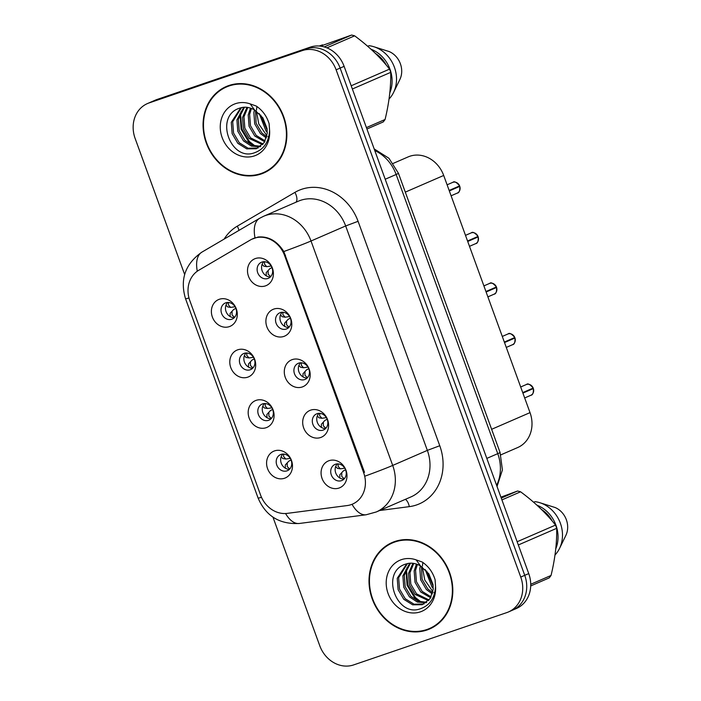 <?xml version="1.0" encoding="UTF-8"?>
<svg xmlns="http://www.w3.org/2000/svg" width="701" height="701" viewBox="0 0 701 701"><rect width="100%" height="100%" fill="white"/><g stroke="black" fill="none" stroke-linecap="round" stroke-linejoin="round"><path stroke-width="1.05" d="M247.725 377.173A14.572 12.636 66.5 0 1 230.778 367.578A14.572 12.636 66.5 0 1 237.762 349.808A14.572 12.636 66.5 0 1 254.7 359.403A14.572 12.636 66.5 0 1 247.725 377.173M244.193 353.357A8.745 7.58 -113.5 0 0 243.703 353.541A8.745 7.58 -113.5 0 0 240.11 364.301A8.745 7.58 -113.5 0 0 250.169 369.777A8.745 7.58 -113.5 0 0 250.66 369.585A8.745 7.58 -113.5 0 0 254.253 358.824A8.745 7.58 -113.5 0 0 244.193 353.357M266.117 427.715A14.572 12.636 66.5 0 1 249.17 418.12A14.572 12.636 66.5 0 1 256.154 400.35A14.572 12.636 66.5 0 1 273.101 409.945A14.572 12.636 66.5 0 1 266.117 427.715M262.586 403.89A8.745 7.58 -113.5 0 0 262.095 404.083A8.745 7.58 -113.5 0 0 258.511 414.843A8.745 7.58 -113.5 0 0 268.562 420.32A8.745 7.58 -113.5 0 0 269.061 420.127A8.745 7.58 -113.5 0 0 272.645 409.366A8.745 7.58 -113.5 0 0 262.586 403.89M284.51 478.257A14.572 12.636 66.5 0 1 267.572 468.662A14.572 12.636 66.5 0 1 274.547 450.892A14.572 12.636 66.5 0 1 291.493 460.487A14.572 12.636 66.5 0 1 284.51 478.257M280.987 454.432A8.745 7.58 -113.5 0 0 280.488 454.625A8.745 7.58 -113.5 0 0 276.904 465.385A8.745 7.58 -113.5 0 0 286.963 470.853A8.745 7.58 -113.5 0 0 287.454 470.669A8.745 7.58 -113.5 0 0 291.046 459.909A8.745 7.58 -113.5 0 0 280.987 454.432M229.323 326.631A14.572 12.636 66.5 0 1 212.377 317.036A14.572 12.636 66.5 0 1 219.36 299.266A14.572 12.636 66.5 0 1 236.307 308.861A14.572 12.636 66.5 0 1 229.323 326.631M225.801 302.814A8.745 7.58 -113.5 0 0 225.301 302.998A8.745 7.58 -113.5 0 0 221.718 313.759A8.745 7.58 -113.5 0 0 231.777 319.235A8.745 7.58 -113.5 0 0 232.268 319.043A8.745 7.58 -113.5 0 0 235.851 308.282A8.745 7.58 -113.5 0 0 225.801 302.814M283.826 336.436A14.572 12.636 66.5 0 1 266.879 326.832A14.572 12.636 66.5 0 1 273.863 309.062A14.572 12.636 66.5 0 1 290.81 318.666A14.572 12.636 66.5 0 1 283.826 336.436M280.295 312.611A8.745 7.58 -113.5 0 0 279.804 312.804A8.745 7.58 -113.5 0 0 276.22 323.555A8.745 7.58 -113.5 0 0 286.271 329.032A8.745 7.58 -113.5 0 0 286.77 328.839A8.745 7.58 -113.5 0 0 290.354 318.079A8.745 7.58 -113.5 0 0 280.295 312.611M302.219 386.978A14.572 12.636 66.5 0 1 285.281 377.375A14.572 12.636 66.5 0 1 292.256 359.604A14.572 12.636 66.5 0 1 309.202 369.208A14.572 12.636 66.5 0 1 302.219 386.978M298.696 363.153A8.745 7.58 -113.5 0 0 298.197 363.346A8.745 7.58 -113.5 0 0 294.613 374.097A8.745 7.58 -113.5 0 0 304.672 379.574A8.745 7.58 -113.5 0 0 305.163 379.381A8.745 7.58 -113.5 0 0 308.755 368.621A8.745 7.58 -113.5 0 0 298.696 363.153M320.62 437.52A14.572 12.636 66.5 0 1 303.673 427.917A14.572 12.636 66.5 0 1 310.657 410.146A14.572 12.636 66.5 0 1 327.604 419.741A14.572 12.636 66.5 0 1 320.62 437.52M317.089 413.695A8.745 7.58 -113.5 0 0 316.598 413.879A8.745 7.58 -113.5 0 0 313.005 424.64A8.745 7.58 -113.5 0 0 323.065 430.116A8.745 7.58 -113.5 0 0 323.555 429.923A8.745 7.58 -113.5 0 0 327.148 419.163A8.745 7.58 -113.5 0 0 317.089 413.695M339.012 488.054A14.572 12.636 66.5 0 1 322.066 478.459A14.572 12.636 66.5 0 1 329.049 460.688A14.572 12.636 66.5 0 1 345.996 470.283A14.572 12.636 66.5 0 1 339.012 488.054M335.481 464.237A8.745 7.58 -113.5 0 0 334.99 464.421A8.745 7.58 -113.5 0 0 331.407 475.182A8.745 7.58 -113.5 0 0 341.466 480.658A8.745 7.58 -113.5 0 0 341.957 480.465A8.745 7.58 -113.5 0 0 345.54 469.705A8.745 7.58 -113.5 0 0 335.481 464.237M265.434 285.894A14.572 12.636 66.5 0 1 248.487 276.29A14.572 12.636 66.5 0 1 255.471 258.52A14.572 12.636 66.5 0 1 272.409 268.124A14.572 12.636 66.5 0 1 265.434 285.894M261.902 262.069A8.745 7.58 -113.5 0 0 261.412 262.262A8.745 7.58 -113.5 0 0 257.819 273.013A8.745 7.58 -113.5 0 0 267.878 278.49A8.745 7.58 -113.5 0 0 268.369 278.297A8.745 7.58 -113.5 0 0 271.962 267.545A8.745 7.58 -113.5 0 0 261.902 262.069M252.702 368.2A8.745 7.58 66.5 0 1 244.675 362.654A8.745 7.58 66.5 0 1 246.104 352.997M271.094 418.742A8.745 7.58 66.5 0 1 263.068 413.196A8.745 7.58 66.5 0 1 264.496 403.539M289.495 469.284A8.745 7.58 66.5 0 1 281.46 463.738A8.745 7.58 66.5 0 1 282.897 454.082M234.309 317.658A8.745 7.58 66.5 0 1 226.274 312.111A8.745 7.58 66.5 0 1 227.711 302.455M288.803 327.455A8.745 7.58 66.5 0 1 280.777 321.908A8.745 7.58 66.5 0 1 282.205 312.252M307.204 377.997A8.745 7.58 66.5 0 1 299.169 372.45A8.745 7.58 66.5 0 1 300.606 362.794M325.597 428.539A8.745 7.58 66.5 0 1 317.571 422.992A8.745 7.58 66.5 0 1 318.999 413.336M343.989 479.081A8.745 7.58 66.5 0 1 335.963 473.534A8.745 7.58 66.5 0 1 337.391 463.878M270.411 276.913A8.745 7.58 66.5 0 1 262.384 271.366A8.745 7.58 66.5 0 1 263.813 261.718M393.243 163.377L408.157 156.901A29.144 25.262 66.5 0 1 409.805 156.262A29.144 25.262 66.5 0 1 443.698 175.46L530.017 412.626A29.144 25.262 66.5 0 1 517.697 447.536L500.847 454.853M250.502 239.917A26.226 22.739 66.5 0 1 252.623 238.839A26.226 22.739 66.5 0 1 254.104 238.27A26.226 22.739 66.5 0 1 284.606 255.55L363.635 472.676A26.226 22.739 66.5 0 1 352.542 504.089A26.226 22.739 66.5 0 1 347.188 505.561L287.261 513.369A26.226 22.739 66.5 0 1 260.632 495.195L189.805 300.589A26.226 22.739 66.5 0 1 198.769 270.253L250.502 239.917M228.85 85.531A47.116 40.842 -113.5 0 0 226.195 86.565A47.116 40.842 -113.5 0 0 206.865 144.529A47.116 40.842 -113.5 0 0 261.061 174.023A47.116 40.842 -113.5 0 0 263.725 172.998A47.116 40.842 -113.5 0 0 283.055 115.034A47.116 40.842 -113.5 0 0 228.85 85.531M227.991 85.837A47.116 40.842 -113.5 0 0 224.154 88.081M261.219 173.462A47.116 40.842 -113.5 0 0 264.619 172.481A47.116 40.842 -113.5 0 0 265.477 172.174M394.812 541.505A47.116 40.842 -113.5 0 0 392.157 542.53A47.116 40.842 -113.5 0 0 372.818 600.494A47.116 40.842 -113.5 0 0 427.023 629.997A47.116 40.842 -113.5 0 0 429.678 628.963A47.116 40.842 -113.5 0 0 449.017 571A47.116 40.842 -113.5 0 0 394.812 541.505M393.953 541.812A47.116 40.842 -113.5 0 0 390.106 544.046M427.181 629.428A47.116 40.842 -113.5 0 0 430.58 628.455A47.116 40.842 -113.5 0 0 431.439 628.149M251.712 239.26L258.161 237.008C268.553 236.158 277.105 241.004 283.809 251.536L364.476 472.202M272.961 517.154L319.752 645.709A29.144 25.262 -113.5 0 0 353.646 664.907L506.779 612.604A29.144 25.262 -113.5 0 0 508.427 611.964L512.422 610.229A29.144 25.262 -113.5 0 0 524.742 575.328L340.125 68.085A29.144 25.262 -113.5 0 0 306.232 48.886L153.098 101.189A29.144 25.262 -113.5 0 0 151.451 101.829A29.144 25.262 -113.5 0 1 153.098 101.189L306.232 48.886A29.144 25.262 -113.5 0 1 340.125 68.085L524.742 575.328A29.144 25.262 -113.5 0 1 512.422 610.229A29.144 25.262 -113.5 0 1 510.775 610.869M508.427 611.964A29.144 25.262 -113.5 0 0 520.747 577.063L336.121 69.82A29.144 25.262 -113.5 0 0 302.236 50.621L149.103 102.924A29.144 25.262 -113.5 0 0 147.455 103.564A29.144 25.262 -113.5 0 0 135.135 138.465L184.643 274.503M512.422 610.229L516.418 608.494A29.144 25.262 -113.5 0 0 528.738 573.593L344.121 66.35A29.144 25.262 -113.5 0 0 310.228 47.151L157.094 99.454A29.144 25.262 -113.5 0 0 155.447 100.094L147.455 103.564M459.803 186.37C460.022 190.663 459.173 192.915 457.236 193.125A5.827 5.056 -113.5 0 0 459.786 186.378L449.175 190.506M262.086 264.426L263.9 266.178M266.214 275.8L266.24 272.61L269.719 268.79L268.159 270.507L268.176 274.24L270.682 276.632M459.541 185.931L449.148 190.444M267.94 270.735L269.727 268.772L271.979 267.598M271.182 265.986L266.766 266.678L264.514 264.189L264.54 261.727M263.734 266.161L266.766 266.678M459.786 186.378L449.323 190.926M235.072 306.731L230.664 307.415L228.412 304.935L228.438 302.464M227.79 306.924L230.664 307.415M235.878 308.344L233.617 309.527L231.821 311.489L233.626 309.518L232.057 311.253L232.066 314.986L234.572 317.378M227.632 306.907L225.985 305.172M231.838 311.472L230.138 313.356L230.112 316.545M478.205 236.912C478.424 241.205 477.565 243.457 475.637 243.659A5.827 5.056 -113.5 0 0 478.178 236.92L467.567 241.048M280.479 314.968L282.293 316.721M284.606 326.342L284.632 323.152L288.111 319.332L286.56 321.049L286.569 324.782L289.075 327.174M477.942 236.465L467.541 240.986M290.38 318.14L288.129 319.314L286.315 321.303M289.574 316.528L285.158 317.211L282.915 314.731L282.941 312.269M282.135 316.703L285.158 317.211M478.178 236.92L467.716 241.468M496.597 287.454C496.816 291.747 495.957 293.999 494.03 294.201A5.827 5.056 -113.5 0 0 496.571 287.463L485.959 291.59M298.88 365.51L300.685 367.263M303.007 376.884L303.034 373.694L306.512 369.874L304.953 371.591L304.961 375.324L307.467 377.716M496.422 286.972C493.25 283.257 491.015 282.056 489.719 283.379A5.827 5.056 -113.5 0 0 489.386 283.511L489.719 283.379A5.827 5.056 -113.5 0 1 496.404 286.989L485.942 291.528M304.716 371.828L306.521 369.856L308.773 368.682M307.976 367.07L303.559 367.753L301.307 365.274L301.334 362.811M300.527 367.245L303.559 367.753M496.571 287.463L486.108 292.01M504.51 342.552L514.972 338.005C515.217 342.29 514.359 344.541 512.422 344.743A5.827 5.056 -113.5 0 0 514.972 338.005L504.361 342.132M317.273 416.052L319.086 417.805M321.4 427.426L321.426 424.236L324.905 420.407L323.345 422.133L323.363 425.866L325.869 428.258M514.727 337.549L504.334 342.07M327.174 419.224L324.913 420.398L323.1 422.388M326.368 417.612L321.952 418.295L319.7 415.816L319.726 413.353M318.92 417.787L321.952 418.295M522.902 393.086L533.365 388.547C533.61 392.832 532.751 395.084 530.823 395.285A5.827 5.056 -113.5 0 0 533.365 388.547L522.753 392.674M335.665 466.594L337.479 468.347M339.801 477.968L339.819 474.779L343.297 470.949L341.746 472.676L341.755 476.408L344.261 478.801M533.189 388.074A5.827 5.056 -113.5 0 0 526.504 384.463C527.809 383.14 530.044 384.341 533.216 388.056L522.727 392.613M341.51 472.912L343.315 470.941L345.567 469.766M344.761 468.154L340.344 468.838L338.101 466.358L338.127 463.887M337.321 468.329L340.344 468.838M253.473 357.273L249.057 357.957L246.805 355.477L246.831 353.006M246.191 357.466L249.057 357.957M254.27 358.886L252.01 360.069L250.213 362.031L252.018 360.06L250.45 361.795L250.467 365.528L252.973 367.92M246.025 357.449L244.377 355.714M250.213 362.04L248.531 363.898L248.505 367.087M271.865 407.816L267.449 408.499L265.206 406.019L265.232 403.548M264.584 408.008L267.449 408.499M272.671 409.428L270.402 410.611L268.614 412.574L270.42 410.602L268.851 412.337L268.86 416.07L271.366 418.462M264.426 407.991L262.77 406.256M268.623 412.556L266.923 414.44L266.906 417.63M290.267 458.358L285.85 459.041L283.598 456.561L283.625 454.09M282.976 458.55L285.85 459.041M291.064 459.97L288.812 461.144L286.998 463.124L288.803 461.153L287.244 462.879L287.252 466.612L289.758 469.004M282.818 458.533L281.171 456.798M286.998 463.124L285.325 464.982L285.298 468.172M263.532 172.551A46.625 40.421 -113.5 0 0 282.661 115.183A46.625 40.421 -113.5 0 0 229.017 85.986A46.625 40.421 -113.5 0 0 226.388 87.012A46.625 40.421 -113.5 0 0 207.251 144.38A46.625 40.421 -113.5 0 0 260.895 173.568A46.625 40.421 -113.5 0 0 263.532 172.551L267.081 171.009A46.625 40.421 -113.5 0 0 269.324 169.94M267.265 132.279L266.056 131.113L259.195 113.492M267.221 130.246L260.667 115.017M266.354 137.922L260.413 133.567L254.717 123.875L253.85 112.537L254.428 109.882M266.678 136.739L261.824 132.953L256.119 123.262L255.514 110.556M264.671 141.777L254.77 136.012L249.074 126.329L248.207 114.982L250.476 108.103M265.144 140.927L256.18 135.407L250.485 125.716L249.617 114.368L251.422 108.427M262.568 144.643L249.127 138.465L243.431 128.774L242.564 117.435L246.962 107.323M263.129 144.003L250.537 137.852L244.842 128.16L243.974 116.822L247.812 107.446M260.15 146.781L251.387 146.097L243.484 140.919L237.788 131.227L236.92 119.88L243.755 107.271M260.781 146.307L252.386 145.335L244.894 140.305L239.199 130.614L238.331 119.266L244.535 107.227M254.533 109.943C249.845 107.323 245.368 106.578 241.118 107.709L239.847 108.085C214.024 115.726 230.27 161.177 253.823 153.002C263.585 149.786 268.851 142.294 269.596 130.526L269.131 123.762C266.809 116.191 262.507 110.285 256.242 106.044L250.222 103.914L254.533 109.943L262.875 117.847L267.046 128.563L267.195 133.514L264.207 142.54L256.277 148.752L246.726 148.866L237.849 143.363L232.145 133.672L231.277 122.333L240.793 107.796M258.152 147.972L248.136 148.253L239.26 142.75L233.556 133.059L232.688 121.72L241.512 107.612M366.93 129.019L383.219 121.948A52.461 45.477 -113.5 0 0 385.077 119.494C389.108 102.916 390.992 87.196 390.737 72.343A52.461 45.477 -113.5 0 0 389.563 69.119C380.117 57.132 368.472 46.038 354.627 35.83A52.461 45.477 -113.5 0 0 351.595 35.05L320.436 46.143M386.312 65.158A29.144 25.262 -113.5 0 0 375.499 53.478M389.809 92.882A31.089 26.945 -113.5 0 0 370.995 49.21M389.037 99.034A31.089 26.945 -113.5 0 0 393.568 92.471A31.089 26.945 -113.5 0 0 373.686 46.687A31.089 26.945 -113.5 0 0 369.076 45.696L367.701 46.292M393.568 92.471L399.859 79.528A19.426 16.842 -113.5 0 0 389.221 51.576L373.686 46.687M255.366 146.185L249.398 141.541L241.827 128.966L240.548 114.237L241.083 111.547M390.737 72.343L352.366 89.001M351.192 85.776L389.563 69.119M366.413 127.6L385.077 119.494M324.239 46.923L351.595 35.05M354.627 35.83L326.92 47.861M319.752 46.064L322.539 44.855L319.209 46.021M322.539 44.855L322.872 45.311M232.25 84.558A46.625 40.421 -113.5 0 0 229.946 85.469L226.388 87.012M253.333 145.668L248.697 141.847L241.118 129.273L239.996 113.641M268.649 137.177L267.966 136.625M266.897 135.714L258.774 123.954L256.443 111.205M256.487 110.031L256.881 106.482M429.485 628.525A46.625 40.421 -113.5 0 0 448.622 571.157A46.625 40.421 -113.5 0 0 394.978 541.961A46.625 40.421 -113.5 0 0 392.35 542.977A46.625 40.421 -113.5 0 0 373.212 600.345A46.625 40.421 -113.5 0 0 426.856 629.542A46.625 40.421 -113.5 0 0 429.485 628.525L433.043 626.983A46.625 40.421 -113.5 0 0 435.277 625.914M433.218 588.244L432.009 587.087L425.156 569.466M433.174 586.22L426.629 570.982M432.315 593.896L426.374 589.532L420.67 579.841L419.803 568.502L420.381 565.856M432.64 592.713L427.785 588.928L422.081 579.236L421.467 566.531M430.633 597.751L420.731 591.986L415.027 582.294L414.16 570.956L416.438 564.068M431.097 596.893L422.142 591.372L416.438 581.681L415.57 570.342L417.375 564.401M428.53 600.617L415.088 594.43L409.393 584.739L408.525 573.4L412.924 563.297M429.082 599.977L416.499 593.826L410.804 584.135L409.936 572.787L413.774 563.411M426.103 602.746L417.34 602.063L409.445 596.884L403.75 587.193L402.882 575.854L409.717 563.236M426.734 602.273L418.339 601.3L410.856 596.271L405.16 586.579L404.293 575.241L410.488 563.192M420.486 565.909C415.798 563.297 411.329 562.553 407.071 563.683L405.809 564.06C379.977 571.692 396.231 617.152 419.776 608.976C429.547 605.752 434.804 598.26 435.558 586.492L435.093 579.727C432.762 572.156 428.469 566.25 422.195 562.018L416.184 559.889L420.486 565.917L428.828 573.821L432.999 584.538L433.157 589.48L430.169 598.505L422.23 604.718L412.679 604.832L403.802 599.329L398.107 589.646L397.239 578.299L406.755 563.762M424.114 603.938L414.089 604.218L405.213 598.724L399.517 589.033L398.65 577.685L407.474 563.586M530.71 585.94L549.181 577.913A52.461 45.477 -113.5 0 0 551.039 575.468C555.069 558.881 556.953 543.161 556.699 528.317A52.461 45.477 -113.5 0 0 555.525 525.084C546.07 513.106 534.425 502.004 520.58 491.795A52.461 45.477 -113.5 0 0 517.548 491.015L500.917 497.149M552.274 521.132A29.144 25.262 -113.5 0 0 541.461 509.443M555.762 548.848A31.089 26.945 -113.5 0 0 536.948 505.184M554.999 554.999A31.089 26.945 -113.5 0 0 559.529 548.436A31.089 26.945 -113.5 0 0 539.647 502.652A31.089 26.945 -113.5 0 0 535.038 501.662L533.663 502.258M559.529 548.436L565.821 535.503A19.426 16.842 -113.5 0 0 555.183 507.542L539.647 502.652M421.327 602.159L415.36 597.506L407.789 584.932L406.51 570.202L407.036 567.521M556.699 528.317L518.319 544.975M517.145 541.742L555.525 525.084M530.727 584.283L551.039 575.468M501.259 498.096L517.548 491.015M520.58 491.795L501.916 499.901M398.212 540.532A46.625 40.421 -113.5 0 0 395.899 541.435L392.35 542.977M419.286 601.633L414.659 597.813L407.079 585.239L405.958 569.606M434.611 593.142L433.919 592.599M432.859 591.688L424.736 579.92L422.396 567.17M422.44 565.996L422.843 562.456M363.635 472.676L364.511 472.29M284.606 255.55L285.482 255.164M405.301 192.127L443.698 175.46M491.629 429.301L530.017 412.626M224.127 239.102A48.571 42.104 66.5 0 1 237.28 226.169L294.928 192.372A48.571 42.104 66.5 0 1 358.08 221.306L439.764 445.731L427.347 450.384L345.663 225.959A38.862 33.683 -113.5 0 0 300.475 200.363A38.862 33.683 -113.5 0 0 298.284 201.213L263.637 216.258A38.862 33.683 66.5 0 1 265.828 215.409A38.862 33.683 66.5 0 1 311.016 241.004A33.998 1.183 160 0 1 283.809 251.536M439.764 445.731A48.571 42.104 66.5 0 1 416.49 504.974A48.571 42.104 66.5 0 1 409.314 506.639L379.635 510.512M410.917 496.93A38.862 33.683 -113.5 0 0 427.347 450.384L392.7 465.429A38.862 33.683 66.5 0 1 376.271 511.967L410.917 496.93M263.637 216.258L259.589 218.309A33.998 16.859 59.6 0 0 255.006 237.77M365.493 475.961A33.998 1.183 -20 0 0 392.7 465.429L311.016 241.004L345.663 225.959L358.08 221.306M261.508 497.324A33.998 1.183 160 0 1 258.082 498.017L185.528 298.687A33.998 1.183 -20 0 0 188.99 297.986M285.561 513.518A33.998 16.447 82.6 0 0 299.353 523.472C279.533 524.506 265.775 516.024 258.082 498.017M185.528 298.687C179.771 279.375 185.239 263.848 201.941 252.106A33.998 16.859 59.6 0 0 197.288 271.208M352.042 504.299A33.998 16.447 82.6 0 0 366.132 514.771L299.353 523.472M520.747 577.063L528.738 573.593M336.121 69.82L344.121 66.35M302.236 50.621L310.228 47.151M149.103 102.924L157.094 99.454M237.28 226.169A9.718 4.819 -120.4 0 1 238.953 230.41M294.928 192.372A9.718 4.819 -120.4 0 1 295.962 202.221M405.344 499.349A9.718 4.697 -97.4 0 1 409.314 506.639M496.615 485.329A38.862 33.683 -113.5 0 0 497.754 453.652L396.144 174.488A38.862 33.683 -113.5 0 0 374.755 150.513M385.208 179.237L396.144 174.488A19.426 0.675 -20 0 0 398.448 173.296L500.058 452.46L502.407 469.959L497.035 486.476M500.058 452.46A19.426 0.675 -20 0 1 497.754 453.652L486.818 458.401M459.611 185.905A5.827 5.056 -113.5 0 0 452.925 182.304A5.827 5.056 -113.5 0 0 452.592 182.426L452.925 182.304C454.222 180.981 456.456 182.172 459.637 185.896M268.159 270.507L266.24 272.61M232.057 311.253L230.138 313.356M478.003 236.447A5.827 5.056 -113.5 0 0 471.317 232.846A5.827 5.056 -113.5 0 0 470.993 232.969L471.326 232.837C472.623 231.523 474.857 232.714 478.029 236.43M286.56 321.049L284.632 323.152M304.953 371.591L303.034 373.694M514.797 337.531A5.827 5.056 -113.5 0 0 508.111 333.93A5.827 5.056 -113.5 0 0 507.778 334.053L508.111 333.921C509.408 332.598 511.642 333.799 514.823 337.514M323.345 422.133L321.426 424.236M341.746 472.676L339.819 474.779M250.45 361.795L248.531 363.898M268.851 412.337L266.923 414.44M287.244 462.879L285.325 464.982M250.222 103.914A27.786 24.088 -113.5 0 0 235.457 103.687A27.786 24.088 -113.5 0 0 222.147 137.571A27.786 24.088 -113.5 0 0 254.454 155.876A27.786 24.088 -113.5 0 0 269.596 130.526M416.184 559.889A27.786 24.088 -113.5 0 0 401.419 559.652A27.786 24.088 -113.5 0 0 388.1 593.545A27.786 24.088 -113.5 0 0 420.416 611.85A27.786 24.088 -113.5 0 0 435.558 586.492M252.623 238.839L255.374 237.648M366.132 514.771L376.271 511.967M259.589 218.309L201.941 252.106M374.168 148.91L388.959 158.286L398.448 173.296M452.592 182.426L447.098 184.819M457.236 193.125L451.093 195.789M470.993 232.969L465.49 235.361M475.637 243.659L469.486 246.331M489.386 283.511L483.892 285.894M494.03 294.201L487.887 296.873M507.778 334.053L502.284 336.436M512.422 344.743L506.28 347.416M526.179 384.595L520.677 386.978M530.823 395.285L524.672 397.958"/></g></svg>
